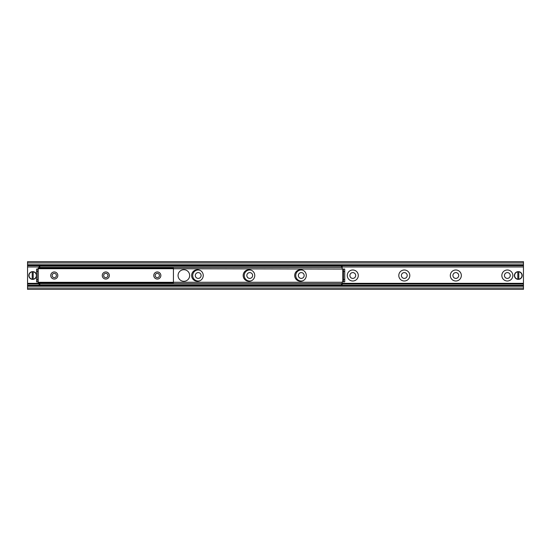 <?xml version="1.0" encoding="UTF-8"?>
<svg xmlns="http://www.w3.org/2000/svg" width="551" height="551" viewBox="0 0 551 551"><rect width="100%" height="100%" fill="white"/><g stroke="black" fill="none" stroke-linecap="round" stroke-linejoin="round"><path stroke-width="0.83" d="M501.844 275.5A5.503 5.503 0 0 1 510.102 270.734A5.503 5.503 0 0 1 510.102 280.266A5.503 5.503 0 0 1 501.844 275.5M504.454 275.5A2.9 2.9 0 0 0 507.347 278.4A2.9 2.9 0 0 0 510.247 275.5A2.9 2.9 0 0 0 507.347 272.6A2.9 2.9 0 0 0 504.454 275.5M450.319 275.5A5.503 5.503 0 0 1 458.584 270.734A5.503 5.503 0 0 1 458.584 280.266A5.503 5.503 0 0 1 450.319 275.5M452.929 275.5A2.9 2.9 0 0 0 455.829 278.4A2.9 2.9 0 0 0 458.728 275.5A2.9 2.9 0 0 0 455.829 272.6A2.9 2.9 0 0 0 452.929 275.5M398.8 275.5A5.503 5.503 0 0 1 407.058 270.734A5.503 5.503 0 0 1 407.058 280.266A5.503 5.503 0 0 1 398.8 275.5M401.41 275.5A2.9 2.9 0 0 0 404.303 278.4A2.9 2.9 0 0 0 407.203 275.5A2.9 2.9 0 0 0 404.303 272.6A2.9 2.9 0 0 0 401.41 275.5M347.275 275.5A5.503 5.503 0 0 1 355.54 270.734A5.503 5.503 0 0 1 355.54 280.266A5.503 5.503 0 0 1 347.275 275.5M349.885 275.5A2.9 2.9 0 0 0 352.785 278.4A2.9 2.9 0 0 0 355.684 275.5A2.9 2.9 0 0 0 352.785 272.6A2.9 2.9 0 0 0 349.885 275.5M302.995 280.728A5.503 5.503 0 0 1 295.756 275.5A5.503 5.503 0 0 1 302.995 270.272M298.36 275.5A2.9 2.9 0 0 0 301.259 278.4A2.9 2.9 0 0 0 304.159 275.5A2.9 2.9 0 0 0 301.259 272.6A2.9 2.9 0 0 0 298.36 275.5M251.47 280.728A5.503 5.503 0 0 1 244.231 275.5A5.503 5.503 0 0 1 251.47 270.272M246.841 275.5A2.9 2.9 0 0 0 249.741 278.4A2.9 2.9 0 0 0 252.64 275.5A2.9 2.9 0 0 0 249.741 272.6A2.9 2.9 0 0 0 246.841 275.5M199.951 280.728A5.503 5.503 0 0 1 192.712 275.5A5.503 5.503 0 0 1 199.951 270.272M195.316 275.5A2.9 2.9 0 0 0 198.215 278.4A2.9 2.9 0 0 0 201.115 275.5A2.9 2.9 0 0 0 198.215 272.6A2.9 2.9 0 0 0 195.316 275.5M27.55 285.776L27.55 289.344L523.45 289.344L523.45 285.776M27.55 285.322L27.55 285.673L523.45 285.673L523.45 261.656L27.55 261.656L27.55 285.322L523.45 285.322M27.55 265.678L523.45 265.678M523.45 265.224L27.55 265.224M157.324 279.04A3.54 3.54 0 0 1 154.252 273.73A3.54 3.54 0 0 1 160.389 273.73A3.54 3.54 0 0 1 157.324 279.04M157.324 277.642A2.142 2.142 0 0 0 159.459 275.5A2.142 2.142 0 0 0 157.324 273.358A2.142 2.142 0 0 0 155.182 275.5A2.142 2.142 0 0 0 157.324 277.642M105.799 279.04A3.54 3.54 0 0 1 102.734 273.73A3.54 3.54 0 0 1 108.864 273.73A3.54 3.54 0 0 1 105.799 279.04M105.799 277.642A2.142 2.142 0 0 0 107.941 275.5A2.142 2.142 0 0 0 105.799 273.358A2.142 2.142 0 0 0 103.657 275.5A2.142 2.142 0 0 0 105.799 277.642M54.28 279.04A3.54 3.54 0 0 1 51.209 273.73A3.54 3.54 0 0 1 57.345 273.73A3.54 3.54 0 0 1 54.28 279.04M54.28 277.642A2.142 2.142 0 0 0 56.416 275.5A2.142 2.142 0 0 0 54.28 273.358A2.142 2.142 0 0 0 52.138 275.5A2.142 2.142 0 0 0 54.28 277.642M173.42 268.709L173.42 268.061L38.177 268.061L38.177 282.938L173.42 282.938L173.42 268.709L38.177 268.709M203.243 275.5A5.799 5.799 0 0 1 194.544 280.521A5.799 5.799 0 0 1 194.544 270.479A5.799 5.799 0 0 1 203.243 275.5M254.762 275.5A5.799 5.799 0 0 1 246.07 280.521A5.799 5.799 0 0 1 246.07 270.479A5.799 5.799 0 0 1 254.762 275.5M306.287 275.5A5.799 5.799 0 0 1 297.588 280.521A5.799 5.799 0 0 1 297.588 270.479A5.799 5.799 0 0 1 306.287 275.5M189.654 275.5A5.799 5.799 0 0 1 180.955 280.521A5.799 5.799 0 0 1 180.955 270.479A5.799 5.799 0 0 1 189.654 275.5M341.51 284.839L342.157 284.839L342.157 283.551L341.51 283.551L341.51 284.839L39.789 284.839L39.789 283.551L341.51 283.551M39.789 283.551L39.142 283.551L39.142 284.839L39.789 284.839M39.142 283.551L39.142 282.938M342.157 266.161L341.51 266.161L341.51 267.449L342.157 267.449L342.157 266.161M341.51 267.449L39.789 267.449L39.789 266.161L39.142 266.161L39.142 267.449L39.789 267.449M341.51 266.161L39.789 266.161M344.733 281.837L344.733 279.536L343.445 279.536L343.404 281.94L344.733 281.837M343.445 279.536L343.445 271.464L344.733 271.464L344.719 269.06L343.404 269.06L343.445 271.464M344.733 279.536L344.733 271.464M36.566 269.06L36.566 271.312L37.854 271.312L37.854 269.06L36.566 269.06M37.854 271.312L37.854 279.688L36.566 279.688L36.566 281.94L37.854 281.94L37.854 279.688M36.566 271.312L36.566 279.688M343.404 281.94L342.157 281.94L342.157 283.551M343.404 269.06L173.42 268.736M342.157 267.449L342.157 268.736M39.142 267.449L39.142 268.061M517.816 279.336L517.816 271.664L518.78 271.664L518.78 279.336L517.816 279.171A3.705 3.705 0 0 1 517.816 271.829L517.816 271.664A3.864 3.864 0 0 0 517.816 279.336A3.864 3.864 0 0 0 522.162 275.5A3.864 3.864 0 0 0 518.78 271.664L518.78 271.829A3.705 3.705 0 0 1 518.78 279.171L518.78 279.336A3.864 3.864 0 0 1 517.816 279.336M517.816 271.664A3.864 3.864 0 0 1 518.78 271.664A3.864 3.864 0 0 0 517.816 271.664M32.22 279.336L32.22 271.664L33.184 271.664L33.184 279.336L32.22 279.171A3.705 3.705 0 0 1 32.22 271.829L32.22 271.664A3.864 3.864 0 0 0 32.22 279.336A3.864 3.864 0 0 0 36.566 275.5A3.864 3.864 0 0 0 33.184 271.664L33.184 271.829A3.705 3.705 0 0 1 33.184 279.171L33.184 279.336A3.864 3.864 0 0 1 32.22 279.336M32.22 271.664A3.864 3.864 0 0 1 33.184 271.664A3.864 3.864 0 0 0 32.22 271.664M27.55 288.056L523.45 288.056M27.55 286.224L523.45 286.224M27.55 285.556L523.45 285.556M27.55 284.034L39.142 284.034M342.157 284.034L523.45 284.034M27.55 283.786L39.142 283.786M342.157 283.786L523.45 283.786M27.55 283.703L39.142 283.703M342.157 283.703L523.45 283.703M27.55 283.4L39.142 283.4M342.157 283.4L523.45 283.4M27.55 283.331L39.142 283.331M342.157 283.331L523.45 283.331M27.55 266.966L39.142 266.966M342.157 266.966L523.45 266.966M27.55 265.444L523.45 265.444M27.55 264.776L523.45 264.776M27.55 262.944L523.45 262.944M38.177 282.291L173.42 282.291M342.798 281.94L342.798 269.06M173.42 282.264L342.157 282.264M518.78 279.336A3.864 3.864 0 0 0 518.78 271.664M33.184 279.336A3.864 3.864 0 0 0 33.184 271.664"/></g></svg>
